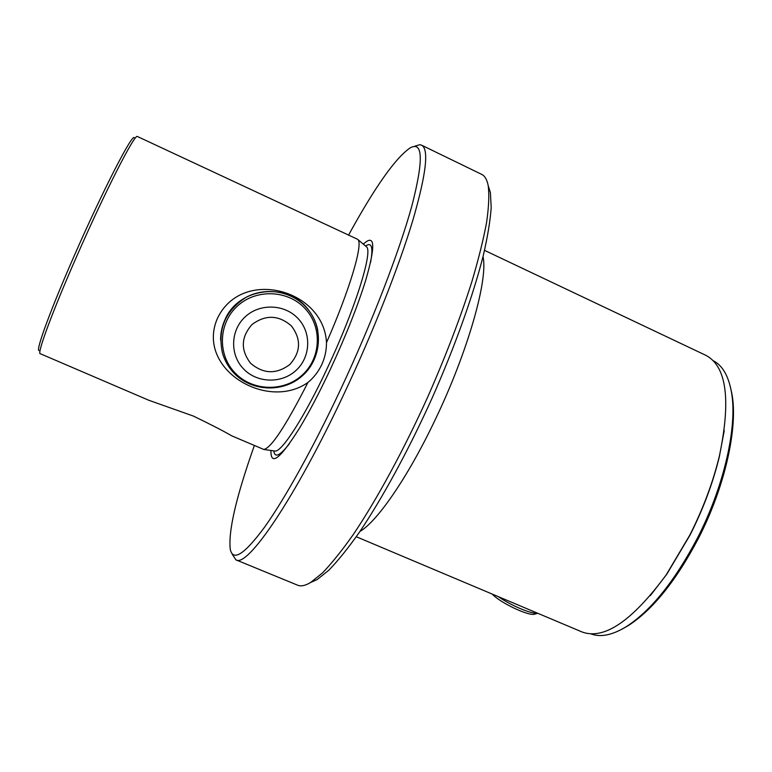 <?xml version="1.0" encoding="UTF-8"?>
<svg xmlns="http://www.w3.org/2000/svg" width="772" height="772" viewBox="0 0 772 772"><rect width="100%" height="100%" fill="white"/><g stroke="black" fill="none" stroke-linecap="round" stroke-linejoin="round"><path stroke-width="1.16" d="M535.083 614.049L534.485 614.222C528.357 616.153 499.947 602.614 492.275 594.102M498.48 596.717C510.842 605.499 531.599 614.232 537.64 613.238M488.3 185.965L490.394 192.556L491.204 207.6C490.278 220.551 487.672 236.406 483.378 255.156C473.41 294.788 454.969 346.531 431.847 398.67C408.349 450.645 382.024 498.857 359.105 532.69C347.969 548.39 337.885 560.887 328.843 570.199L317.07 579.618L310.759 582.445M235.885 559.825L297.683 585.215C300.945 586.585 305.239 585.687 310.566 582.532L322.464 572.949C331.642 563.444 341.899 550.648 353.258 534.562C376.649 499.86 403.631 450.298 427.794 396.856C445.782 355.979 460.469 317.62 471.837 281.77C478.476 259.344 483.407 239.552 486.601 222.394C488.801 206.993 489.342 194.785 488.232 185.753C487.045 179.683 484.855 175.881 481.651 174.356L421.56 145.165C429.164 148.967 426.25 174.047 412.817 220.396C398.912 266.514 373.223 331.786 344.515 392.842C294.47 499.725 247.079 568.202 235.885 559.825L232.111 553.997M414.699 146.236L419.756 144.721L421.56 145.165M254.345 445.54C236.155 496.898 228.126 531.503 230.278 549.365C232.999 561.784 244.415 554.412 264.526 527.237C284.578 499.166 312.805 448.619 340.22 390.304C371.94 322.792 399.645 250.755 412.074 205.13C423.654 159.833 422.969 140.774 410.028 147.954C395.264 158.241 374.796 187.278 348.606 235.045M357.571 239.281L357.803 239.484C363.419 243.257 350.141 288.863 326.488 342.652C323.893 289.201 241.694 267.199 217.395 318.431C195.634 368.533 266.658 411.63 307.912 382.487C285.775 425.932 271.059 448.252 263.783 449.449L231.735 435.842C224.256 431.432 211.46 424.841 193.357 416.06L148.774 400.253L40.192 353.673C36.902 353.673 52.602 311.058 76.93 255.86C105.031 191.707 134.511 134.106 137.3 136.451L357.571 239.281M622.425 628.929L628.283 625.609C652.687 609.841 676.06 580.785 698.399 538.451C725.053 486.794 738.196 427.215 731.952 394.077L730.534 387.496M591.111 633.937C600.626 637.556 612.35 635.134 626.275 626.671C650.979 610.7 674.66 581.239 697.328 538.277C724.377 485.849 737.723 425.401 731.412 391.877C728.459 375.848 722.457 365.494 713.405 360.804M650.333 595.608L666.738 574.281L690.052 535.035C703.196 509.009 712.942 482.982 719.282 456.947L724.261 430.506M484.526 250.36L706.042 355.419C726.655 366.488 731.094 400.05 719.369 456.107C712.952 482.461 703.089 508.816 689.772 535.179L666.178 574.908C632.162 620.997 604.167 640.027 582.184 632.027L356.297 536.743M234.022 373.156C228.493 367.337 224.623 360.572 222.404 352.862C217.501 329.258 225.327 310.788 245.863 297.461C265.24 286.74 291.025 290.89 305.828 306.909L308.897 310.518C288.728 281.5 238.432 286.885 224.922 319.859C222.008 326.315 220.57 333.06 220.599 340.095M38.938 350.536C35.666 350.401 50.991 308.559 74.778 254.548C102.695 190.79 131.973 133.99 134.28 137.628M307.912 382.487C313.808 377.585 318.402 371.66 321.702 364.712C324.915 357.725 326.508 350.372 326.488 342.652M270.943 450.472C270.605 466.481 280.178 458.954 299.661 427.891C309.321 411.833 319.54 392.33 330.32 369.392C345.711 336.196 357.475 306.609 365.61 280.612C375.81 245.38 375.047 233.231 363.322 244.145M274.543 450.983L274.948 451.041C281.568 452.517 304.776 416.658 327.791 367.173C355.332 308.742 373.291 250.668 366.42 246.76L366.102 246.49M483.002 256.661C488.435 279.117 467.697 352.679 434.289 421.628C407.317 478.109 376.881 521.824 359.984 531.406M370.55 262.509C373.378 247.243 371.708 241.752 365.561 246.027M273.828 450.877C274.736 458.317 279.947 455.905 289.452 443.63M235.103 372.982C217.424 354.888 218.293 323.439 237.293 306.166C256.034 288.622 287.985 289.886 305.104 308.597C322.503 327.048 321.055 358.054 302.344 374.97C283.884 392.157 252.512 391.336 235.103 372.982M243.498 368.852C229.718 354.705 230.452 330.213 245.255 316.761C259.855 303.107 284.743 304.043 298.127 318.604C311.724 332.973 310.643 357.195 296.014 370.425C281.587 383.867 257.057 383.202 243.498 368.852M250.649 363.313C240.468 350.102 240.922 337.171 252 324.529C265.558 314.474 278.682 314.928 291.362 325.871C301.389 339.149 300.877 352.032 289.828 364.509C276.424 374.488 263.368 374.082 250.649 363.313M234.061 373.204C251.402 391.423 282.118 392.919 301.215 376.804C320.534 360.929 324.24 330.619 308.954 310.633C313.393 316.53 316.337 323.072 317.784 330.252M534.485 614.222L537.737 613.277M263.783 449.449L274.851 451.051M357.803 239.484L366.314 246.673M490.394 192.556L488.232 185.753M317.07 579.618L310.566 582.532M628.283 625.609L626.275 626.671M666.738 574.281L666.178 574.908M719.282 456.947L719.369 456.107M731.952 394.077L731.412 391.877"/></g></svg>
